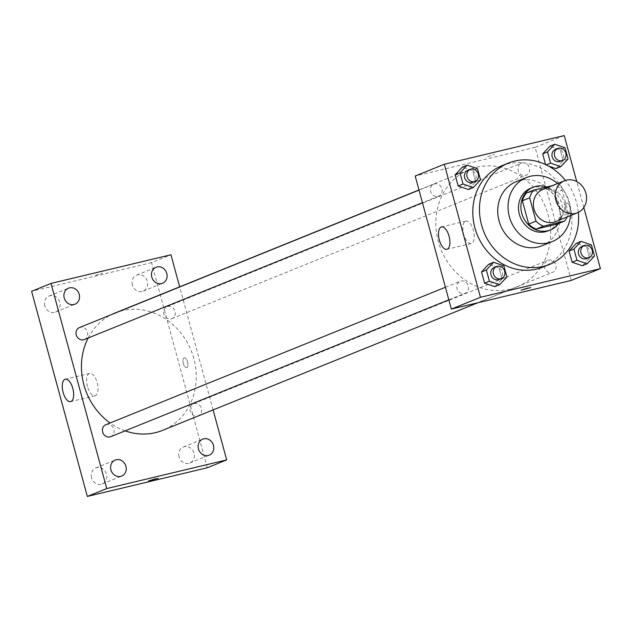 <?xml version="1.0" encoding="UTF-8"?>
<svg xmlns="http://www.w3.org/2000/svg" width="632" height="632" viewBox="0 0 632 632"><rect width="100%" height="100%" fill="white"/><g stroke="black" fill="none" stroke-linecap="round" stroke-linejoin="round"><path stroke-width="0.47" stroke-dasharray="3.16 2.37" d="M542.58 189.616A17.269 15.373 -112 0 1 544.539 188.992A17.269 15.373 -112 0 1 563.712 200.936A17.269 15.373 -112 0 1 555.544 221.627M568.468 213.411L562.132 190.074A22.286 19.845 -112 0 0 554.683 185.089L547.399 188.036A22.286 19.845 -112 0 1 554.849 193.021L561.192 216.357L568.468 213.411A22.286 19.845 -112 0 1 567.173 216.918M554.683 185.089L552.439 185.626M554.849 193.021L562.132 190.074M547.399 188.036L526.369 193.068M561.192 216.357A22.286 19.845 -112 0 1 557.195 224.076M558.53 223.538A23.021 20.5 68 0 0 561.769 203.796A23.021 20.5 68 0 0 546.648 187.009M530.714 188.21A23.021 20.5 -112 0 1 533.329 187.372A23.021 20.5 -112 0 1 559.336 204.776A23.021 20.5 -112 0 1 547.991 230.893M570.522 215.567A34.539 30.755 68 0 0 569.337 202.39A34.539 30.755 68 0 0 557.558 183.556M541.995 245.737A34.539 30.755 68 0 0 559.02 206.561A34.539 30.755 68 0 0 516.075 181.716M578.335 212.36A54.684 48.696 68 0 0 576.51 202.382A54.684 48.696 68 0 0 565.411 180.42M501.848 165.742A54.684 48.696 -112 0 1 508.049 163.759A54.684 48.696 -112 0 1 569.835 205.084A54.684 48.696 -112 0 1 542.88 267.115M594.451 256.086L589.593 258.053L582.372 265.74L589.593 258.053L586.551 246.843L576.289 243.336L586.551 246.843L591.41 244.884M506.904 277.006L502.053 278.973L494.824 286.659L502.053 278.973L499.004 267.771L488.741 264.255L499.004 267.771L503.862 265.803M583.802 207.533L576.74 181.55M568.057 158.948L563.207 160.915L555.978 168.61L563.207 160.915L560.157 149.713L549.895 146.197L560.157 149.713L565.016 147.746M545.716 165.094L545.566 164.549L545.716 165.094L548.529 166.058L545.716 165.094L546.253 164.873M480.51 179.867L475.659 181.834L468.438 189.529L475.659 181.834L472.618 170.632L462.348 167.117L472.618 170.632L477.468 168.665M571.273 280.426L535.122 147.359L564.25 135.572M566.446 203.148A5.04 2.267 -103.4 0 0 565.593 208.694A5.04 2.267 -103.4 0 0 568.934 212.897A5.04 2.267 -103.4 0 0 569.969 207.47A5.04 2.267 -103.4 0 0 566.588 203.101A5.04 2.267 -103.4 0 0 566.446 203.148A5.04 2.267 -103.4 0 0 565.585 208.694A5.04 2.267 -103.4 0 0 568.926 212.897A5.04 2.267 -103.4 0 0 569.961 207.47A5.04 2.267 -103.4 0 0 566.588 203.101A5.04 2.267 -103.4 0 0 566.438 203.148M476.662 167.235A63.311 56.382 -112 0 1 546.972 211.041A63.311 56.382 -112 0 1 516.992 286.912A63.311 56.382 -112 0 1 440.97 249.379A63.311 56.382 -112 0 1 469.473 169.534A63.311 56.382 -112 0 1 476.662 167.235M535.122 147.359L415.192 176.02M460.965 281.019A6.47 5.759 -112 0 1 468.146 285.49A6.47 5.759 -112 0 1 465.081 293.248A6.47 5.759 -112 0 1 457.315 289.409A6.47 5.759 -112 0 1 460.23 281.256A6.47 5.759 -112 0 1 460.965 281.019M548.505 260.1A6.47 5.759 -112 0 1 555.694 264.571A6.47 5.759 -112 0 1 552.629 272.329A6.47 5.759 -112 0 1 544.863 268.489A6.47 5.759 -112 0 1 547.778 260.329A6.47 5.759 -112 0 1 548.505 260.1M522.119 162.961A6.47 5.759 -112 0 1 529.3 167.44A6.47 5.759 -112 0 1 526.235 175.19A6.47 5.759 -112 0 1 518.469 171.359A6.47 5.759 -112 0 1 521.384 163.198A6.47 5.759 -112 0 1 522.119 162.961M437.96 196.347A6.47 5.759 68 0 0 438.695 196.11A6.47 5.759 68 0 0 441.602 187.949A6.47 5.759 68 0 0 433.836 184.117A6.47 5.759 68 0 0 430.771 191.867A6.47 5.759 68 0 0 437.96 196.347M487.596 156.657L494.579 154.477L487.596 156.657M521.013 290.175L530.73 287.536M465.523 221.224A11.51 5.19 76.6 0 1 465.863 221.113A11.51 5.19 76.6 0 1 473.589 231.107A11.51 5.19 76.6 0 1 471.211 243.51A11.51 5.19 76.6 0 1 463.58 233.895A11.51 5.19 76.6 0 1 465.523 221.224M115.095 312.982A63.311 56.382 -112 0 1 122.276 310.683A63.311 56.382 -112 0 1 192.586 354.489A63.311 56.382 -112 0 1 162.606 430.36M125.136 430.85A63.311 56.382 -112 0 1 110.102 422.982M88.188 337.994A63.311 56.382 -112 0 1 111.595 314.554M84.309 339.558A6.47 5.759 68 0 0 87.224 331.405A6.47 5.759 68 0 0 79.45 327.566M194.127 403.548A6.47 5.759 -112 0 1 201.308 408.027A6.47 5.759 -112 0 1 198.243 415.777A6.47 5.759 -112 0 1 190.477 411.938A6.47 5.759 -112 0 1 193.392 403.785A6.47 5.759 -112 0 1 194.127 403.548M167.733 306.409A6.47 5.759 -112 0 1 174.914 310.889A6.47 5.759 -112 0 1 171.857 318.639A6.47 5.759 -112 0 1 164.083 314.807A6.47 5.759 -112 0 1 166.998 306.646A6.47 5.759 -112 0 1 167.733 306.409M105.844 424.704A6.47 5.759 -112 0 1 106.579 424.467A6.47 5.759 -112 0 1 113.76 428.946A6.47 5.759 -112 0 1 110.695 436.696M213.095 409.923L179.662 286.849M207.264 467.775L151.53 262.635L170.948 254.775M151.53 262.635L31.6 291.289M95.511 275.362L102.495 273.19L95.511 275.37M183.335 363.605A5.04 2.267 -103.4 0 0 186.63 367.642A5.04 2.267 -103.4 0 0 187.672 362.215A5.04 2.267 -103.4 0 0 184.291 357.846A5.04 2.267 -103.4 0 0 183.335 363.605A5.04 2.267 -103.4 0 0 186.63 367.642A5.04 2.267 -103.4 0 0 187.665 362.223A5.04 2.267 -103.4 0 0 184.283 357.846A5.04 2.267 -103.4 0 0 183.335 363.605M91.514 477.721A8.635 7.687 -112 0 1 95.764 467.925A8.635 7.687 -112 0 1 96.743 467.609A8.635 7.687 -112 0 1 106.334 473.581A8.635 7.687 -112 0 1 102.242 483.93A8.635 7.687 -112 0 1 91.514 477.721M44.817 305.849A8.635 7.687 -112 0 1 49.067 296.053A8.635 7.687 -112 0 1 50.047 295.737A8.635 7.687 -112 0 1 59.637 301.709A8.635 7.687 -112 0 1 55.545 312.058A8.635 7.687 -112 0 1 44.817 305.849M132.357 284.929A8.635 7.687 -112 0 1 136.615 275.133A8.635 7.687 -112 0 1 137.594 274.817A8.635 7.687 -112 0 1 147.185 280.79A8.635 7.687 -112 0 1 143.093 291.139A8.635 7.687 -112 0 1 132.357 284.929M179.054 456.802A8.635 7.687 -112 0 1 183.312 447.006A8.635 7.687 -112 0 1 184.291 446.69A8.635 7.687 -112 0 1 193.882 452.662A8.635 7.687 -112 0 1 189.79 463.011A8.635 7.687 -112 0 1 179.054 456.802M87.453 386.571A11.51 5.19 76.6 0 1 89.633 373.409A11.51 5.19 76.6 0 1 97.36 383.395A11.51 5.19 76.6 0 1 94.982 395.798A11.51 5.19 76.6 0 1 87.453 386.571M148.504 480.96L158.229 478.321M467.822 170.364A6.47 5.759 -112 0 1 468.557 170.126A6.47 5.759 -112 0 1 475.738 174.606A6.47 5.759 -112 0 1 472.673 182.356M475.659 181.834L472.618 170.632M494.208 267.494A6.47 5.759 -112 0 1 494.943 267.265A6.47 5.759 -112 0 1 502.132 271.736A6.47 5.759 -112 0 1 499.067 279.494M502.053 278.973L499.004 267.771M555.362 149.444A6.47 5.759 -112 0 1 556.097 149.207A6.47 5.759 -112 0 1 563.286 153.679A6.47 5.759 -112 0 1 560.221 161.436M563.207 160.915L560.157 149.713M581.756 246.575A6.47 5.759 -112 0 1 582.491 246.338A6.47 5.759 -112 0 1 589.672 250.817A6.47 5.759 -112 0 1 586.615 258.567M589.593 258.053L586.551 246.843M465.863 221.113L441.515 226.935M471.211 243.51L446.871 249.324M477.879 302.744L516.992 286.912M418.984 189.971L469.473 169.534M433.836 184.117L419.024 190.114M438.695 196.11L422.437 202.69M198.243 415.777L552.629 272.329M193.392 403.785L547.778 260.329M171.857 318.639L526.235 175.19M166.998 306.646L521.384 163.198M448.831 299.821L465.081 293.248M445.418 287.252L460.23 281.256M189.79 463.011L209.208 455.151M183.312 447.006L202.73 439.145M143.093 291.139L162.511 283.278M136.615 275.133L156.033 267.273M55.545 312.058L74.963 304.197M49.067 296.053L68.485 288.192M102.242 483.93L121.66 476.07M95.764 467.925L115.182 460.064M89.633 373.409L65.286 379.224M94.982 395.798L70.642 401.62"/><path stroke-width="0.95" d="M566.391 180.144A17.269 15.373 -112 0 1 585.564 192.096A17.269 15.373 -112 0 1 577.387 212.787A17.269 15.373 -112 0 1 556.65 202.548A17.269 15.373 -112 0 1 564.431 180.776A17.269 15.373 -112 0 1 566.391 180.144M577.387 212.787L555.544 221.627A17.269 15.373 -112 0 1 534.806 211.396A17.269 15.373 -112 0 1 542.58 189.616L564.431 180.776M564.471 221.129L557.195 224.076L536.157 229.1A22.286 19.845 -112 0 1 528.707 224.123L522.372 200.779L529.648 197.832L535.991 221.176A22.286 19.845 -112 0 0 543.441 226.153L564.471 221.129A22.286 19.845 -112 0 0 567.173 216.918M552.439 185.626L533.645 190.114A22.286 19.845 -112 0 0 529.648 197.832M522.372 200.779A22.286 19.845 -112 0 1 526.369 193.068L533.645 190.114M546.648 187.009A23.021 20.5 68 0 0 533.139 187.23A23.021 20.5 68 0 0 522.775 216.263A23.021 20.5 68 0 0 550.417 229.914A23.021 20.5 68 0 0 558.53 223.538M550.417 229.914L547.991 230.893A23.021 20.5 -112 0 1 520.349 217.242A23.021 20.5 -112 0 1 530.714 188.21L533.139 187.23M528.707 224.123L535.991 221.176M536.157 229.1L543.441 226.153M557.558 183.556A34.539 30.755 68 0 0 526.393 177.545A34.539 30.755 68 0 0 510.846 221.089A34.539 30.755 68 0 0 552.313 241.566A34.539 30.755 68 0 0 570.522 215.567M526.393 177.545L516.075 181.716A34.539 30.755 68 0 0 500.528 225.268A34.539 30.755 68 0 0 541.995 245.737L552.313 241.566M565.411 180.42A54.684 48.696 68 0 0 508.515 163.04A54.684 48.696 68 0 0 483.899 231.999A54.684 48.696 68 0 0 549.556 264.413A54.684 48.696 68 0 0 578.335 212.36M549.556 264.413L542.88 267.115A54.684 48.696 -112 0 1 477.223 234.701A54.684 48.696 -112 0 1 501.848 165.742L508.515 163.04M581.14 241.369L576.289 243.336L569.061 251.023L572.11 262.233L582.372 265.74L587.231 263.773L594.451 256.086L591.41 244.884L581.14 241.369L573.919 249.063L576.961 260.265L587.231 263.773M493.592 262.288L488.741 264.255L481.521 271.95L484.562 283.152L494.824 286.659L499.683 284.7L506.904 277.006L503.862 265.803L493.592 262.288L486.371 269.983L489.413 281.185L499.683 284.7M576.74 181.55L564.25 135.572L444.32 164.225L480.47 297.293L600.4 268.632L583.802 207.533M555.978 168.61L548.529 166.058L555.978 168.61L560.837 166.643L568.057 158.948L565.016 147.746L554.746 144.238L547.525 151.925L550.567 163.127L560.837 166.643M554.746 144.238L549.895 146.197L542.675 153.892L545.566 164.549L542.675 153.892L547.525 151.925M467.206 165.157L462.348 167.117L455.127 174.811L458.168 186.013L468.438 189.529L473.289 187.562L480.51 179.867L477.468 168.665L467.206 165.157L459.978 172.844L463.027 184.046L473.289 187.562M444.32 164.225L415.192 176.02L451.343 309.08L571.273 280.426L600.4 268.632M451.343 309.08L480.47 297.293M441.183 227.038A11.51 5.19 76.6 0 1 441.515 226.935A11.51 5.19 76.6 0 1 449.241 236.921A11.51 5.19 76.6 0 1 446.871 249.324A11.51 5.19 76.6 0 1 439.24 239.718A11.51 5.19 76.6 0 1 441.183 227.038M527.997 287.995L521.013 290.175L527.997 287.995M530.73 287.536L521.013 290.175M477.879 302.744L162.606 430.36A63.311 56.382 -112 0 1 125.136 430.85M110.102 422.982A63.311 56.382 -112 0 1 88.188 337.994M111.595 314.554A63.311 56.382 -112 0 1 115.095 312.982L418.984 189.971M419.024 190.114L79.45 327.566A6.47 5.759 68 0 0 76.393 335.323A6.47 5.759 68 0 0 83.574 339.795A6.47 5.759 68 0 0 84.309 339.558L422.437 202.69M448.831 299.821L110.695 436.696A6.47 5.759 -112 0 1 102.929 432.865A6.47 5.759 -112 0 1 105.844 424.704L445.418 287.252M179.662 286.849L170.948 254.775L51.018 283.428L106.753 488.568L226.683 459.914L213.095 409.923M203.709 438.829A8.635 7.687 68 0 0 202.73 439.145A8.635 7.687 68 0 0 198.843 450.031A8.635 7.687 68 0 0 209.208 455.151A8.635 7.687 68 0 0 213.3 444.802A8.635 7.687 68 0 0 203.709 438.829M157.013 266.957A8.635 7.687 68 0 0 156.033 267.273A8.635 7.687 68 0 0 152.146 278.159A8.635 7.687 68 0 0 162.511 283.278A8.635 7.687 68 0 0 166.603 272.929A8.635 7.687 68 0 0 157.013 266.957M69.465 287.876A8.635 7.687 68 0 0 68.485 288.192A8.635 7.687 68 0 0 64.598 299.078A8.635 7.687 68 0 0 74.963 304.197A8.635 7.687 68 0 0 79.055 293.848A8.635 7.687 68 0 0 69.465 287.876M116.162 459.748A8.635 7.687 68 0 0 115.182 460.064A8.635 7.687 68 0 0 111.295 470.951A8.635 7.687 68 0 0 121.66 476.07A8.635 7.687 68 0 0 125.752 465.721A8.635 7.687 68 0 0 116.162 459.748M51.018 283.428L31.6 291.289L87.335 496.428L207.264 467.775L226.683 459.914M87.335 496.428L106.753 488.568M155.488 478.787L148.504 480.968L155.488 478.787M63.105 392.385A11.51 5.19 76.6 0 1 65.286 379.224A11.51 5.19 76.6 0 1 73.012 389.217A11.51 5.19 76.6 0 1 70.642 401.62A11.51 5.19 76.6 0 1 63.105 392.385M158.229 478.321L148.504 480.96M475.098 181.376L472.673 182.356A6.47 5.759 -112 0 1 464.907 178.516A6.47 5.759 -112 0 1 467.822 170.364L470.248 169.376A6.47 5.759 -112 0 1 470.982 169.147A6.47 5.759 -112 0 1 478.163 173.618A6.47 5.759 -112 0 1 475.098 181.376A6.47 5.759 -112 0 1 467.332 177.537A6.47 5.759 -112 0 1 470.248 169.376M462.348 167.117L455.127 174.811L459.978 172.844M455.127 174.811L458.168 186.013L463.027 184.046M458.168 186.013L468.438 189.529M501.492 278.507L499.067 279.494A6.47 5.759 -112 0 1 491.301 275.655A6.47 5.759 -112 0 1 494.208 267.494L496.641 266.514A6.47 5.759 -112 0 1 497.376 266.277A6.47 5.759 -112 0 1 504.557 270.757A6.47 5.759 -112 0 1 501.492 278.507A6.47 5.759 -112 0 1 493.726 274.675A6.47 5.759 -112 0 1 496.641 266.514M488.741 264.255L481.521 271.95L486.371 269.983M481.521 271.95L484.562 283.152L489.413 281.185M484.562 283.152L494.824 286.659M562.646 160.449L560.221 161.436A6.47 5.759 -112 0 1 552.455 157.597A6.47 5.759 -112 0 1 555.362 149.444L557.795 148.457A6.47 5.759 -112 0 1 558.53 148.22A6.47 5.759 -112 0 1 565.711 152.699A6.47 5.759 -112 0 1 562.646 160.449A6.47 5.759 -112 0 1 554.88 156.618A6.47 5.759 -112 0 1 557.795 148.457M549.895 146.197L542.675 153.892M546.253 164.873L550.567 163.127M589.04 257.587L586.615 258.567A6.47 5.759 -112 0 1 578.841 254.736A6.47 5.759 -112 0 1 581.756 246.575L584.181 245.595A6.47 5.759 -112 0 1 584.916 245.358A6.47 5.759 -112 0 1 592.105 249.838A6.47 5.759 -112 0 1 589.04 257.587A6.47 5.759 -112 0 1 581.274 253.756A6.47 5.759 -112 0 1 584.181 245.595M576.289 243.336L569.061 251.023L573.919 249.063M569.061 251.023L572.11 262.233L576.961 260.265M572.11 262.233L582.372 265.74"/></g></svg>
